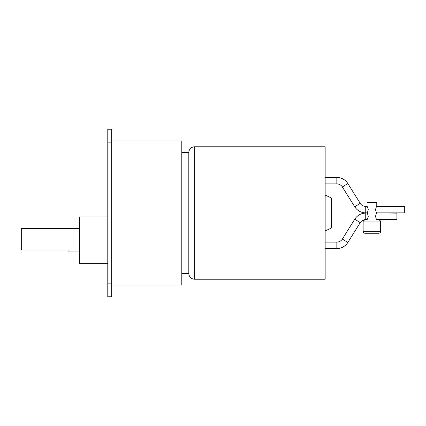 <?xml version="1.0" encoding="UTF-8"?>
<svg xmlns="http://www.w3.org/2000/svg" width="426" height="426" viewBox="0 0 426 426"><rect width="100%" height="100%" fill="white"/><g stroke="black" fill="none" stroke-linecap="round" stroke-linejoin="round"><path stroke-width="0.64" d="M79.731 228.581L21.3 228.581L21.3 250.009L68.048 250.009L68.048 251.958L79.731 251.958M107.783 263.641L79.731 263.641L79.731 216.898L107.783 216.898M107.783 296.757L107.783 129.243L111.676 129.243L111.676 296.757L107.783 296.757M111.676 140.931L181.795 140.931L181.795 285.069L111.676 285.069M181.795 273.38L188.809 273.38L188.809 152.62L181.795 152.62M378.719 233.256L365.082 233.256L378.719 233.256A1.949 1.949 0 0 0 380.663 231.307L380.663 221.962A1.949 1.949 0 0 0 378.719 220.013L376.77 220.013L376.77 219.587L396.91 219.587L396.91 213.122L376.77 212.878C376.403 212.68 375.993 211.605 375.54 209.645C375.993 207.686 376.403 206.61 376.77 206.413L404.7 206.413L404.7 212.878L376.77 212.878M188.809 152.62A5.842 5.842 0 0 1 194.65 146.773L325.155 146.773L325.155 279.227L194.65 279.227A5.842 5.842 0 0 1 188.809 273.38M325.155 230.945L331.385 228.038L331.385 197.962L325.155 195.055M325.155 248.566L336.838 248.566A12.972 12.972 0 0 0 347.84 242.469L360.226 222.649A6.507 6.507 0 0 1 365.742 219.587L367.031 219.587L367.031 220.013L365.082 220.013L378.719 220.013M376.77 206.413L376.77 202.483L367.031 202.483L367.031 206.413C367.398 206.61 367.808 207.686 368.261 209.645C367.808 211.605 367.398 212.68 367.031 212.878L365.742 213.122A12.972 12.972 0 0 0 354.741 219.22L342.355 239.039A6.507 6.507 0 0 1 336.838 242.101L325.155 242.101M365.082 233.256A1.949 1.949 0 0 1 363.133 231.307L380.663 231.307M365.082 220.013A1.949 1.949 0 0 0 363.133 221.962L363.133 231.307M325.155 177.434L336.838 177.434A12.972 12.972 0 0 1 347.84 183.531L360.226 203.351A6.507 6.507 0 0 0 365.742 206.413L367.031 206.413M367.031 212.878L365.742 212.878A12.972 12.972 0 0 1 354.741 206.78L342.355 186.961A6.507 6.507 0 0 0 336.838 183.899L325.155 183.899M367.031 220.013L376.77 220.013M367.031 213.122C367.398 213.32 367.808 214.395 368.261 216.355C367.808 218.314 367.398 219.39 367.031 219.587M376.77 219.587C376.403 219.39 375.993 218.314 375.54 216.355C375.993 214.395 376.403 213.32 376.77 213.122M107.783 283.12L111.676 283.12M107.783 142.88L111.676 142.88M194.65 279.227L194.65 146.773M347.84 242.469L342.355 239.039M336.838 242.101L336.838 248.566M363.133 221.962L380.663 221.962M354.741 219.22L360.226 222.649M365.742 219.587L365.742 213.122M336.838 177.434L336.838 183.899M342.355 186.961L347.84 183.531M360.226 203.351L354.741 206.78M365.742 212.878L365.742 206.413"/></g></svg>
